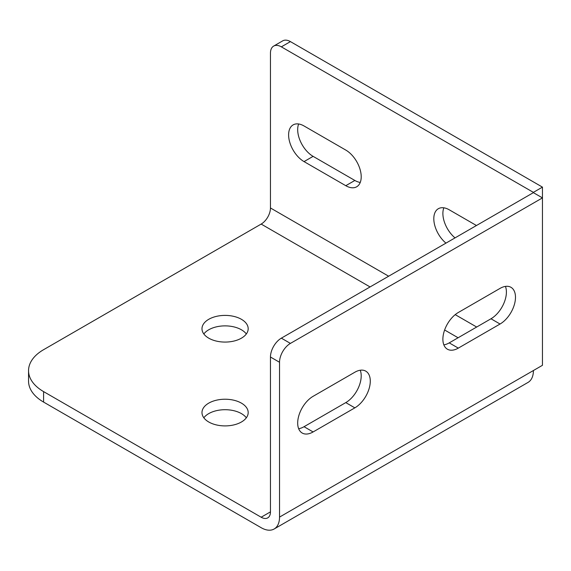 <?xml version="1.0" encoding="UTF-8"?>
<svg xmlns="http://www.w3.org/2000/svg" width="571" height="571" viewBox="0 0 571 571"><rect width="100%" height="100%" fill="white"/><g stroke="black" fill="none" stroke-linecap="round" stroke-linejoin="round"><path stroke-width="0.86" d="M290.425 343.399L542.45 197.894L542.45 187.124L533.378 192.363L281.346 46.851A15.403 8.893 -120 0 0 273.652 46.094A15.403 8.893 -120 0 0 270.461 53.139L270.461 207.98A13.14 7.587 -60 0 1 261.168 224.075L43.589 349.695A51.333 29.635 0 0 0 28.55 370.65A51.333 29.635 0 0 0 43.589 391.606L261.168 517.226A13.14 7.587 -120 0 0 267.735 517.876A13.14 7.587 -120 0 0 270.461 511.859L270.461 357.025A15.403 8.893 -60 0 1 281.346 338.16L533.378 192.655L542.45 197.894L542.45 365.304L279.533 517.098L279.533 362.264A15.403 8.893 -60 0 1 290.425 343.399L281.346 338.16M542.45 187.124L290.425 41.612A15.403 8.893 -120 0 0 282.724 40.855L273.652 46.094M28.55 370.65L28.55 381.128A51.333 29.635 0 0 0 43.589 402.084L261.168 527.704A25.973 14.996 -120 0 0 274.151 528.989A25.973 14.996 -120 0 0 279.533 517.098M208.75 338.168A23.104 13.34 0 0 0 233.924 341.058A23.104 13.34 0 0 0 248.185 328.732A23.104 13.34 0 0 0 241.419 319.303A23.104 13.34 0 0 0 216.245 316.413A23.104 13.34 0 0 0 201.984 328.732A23.104 13.34 0 0 0 208.75 338.168M246.329 333.971A23.104 13.34 0 0 0 241.419 329.781A23.104 13.34 0 0 0 203.84 333.971M246.329 417.801A23.104 13.34 0 0 0 241.419 413.611A23.104 13.34 0 0 0 203.84 417.801M208.75 421.998A23.104 13.34 180 0 1 201.984 412.562A23.104 13.34 180 0 1 216.245 400.242A23.104 13.34 180 0 1 241.419 403.133A23.104 13.34 180 0 1 248.185 412.562A23.104 13.34 180 0 1 233.924 424.888A23.104 13.34 180 0 1 208.75 421.998M313.108 431.947A21.819 12.598 -60 0 1 302.202 433.032A21.819 12.598 -60 0 1 298.861 415.545A21.819 12.598 -60 0 1 313.108 396.317L354.855 372.221A21.819 12.598 -60 0 1 365.761 371.136A21.819 12.598 -60 0 1 369.109 388.623A21.819 12.598 -60 0 1 354.855 407.851L313.108 431.947L304.036 426.708A21.819 12.598 -60 0 1 298.654 428.7M500.053 288.391A21.819 12.598 -60 0 1 510.966 287.306A21.819 12.598 -60 0 1 514.307 304.793A21.819 12.598 -60 0 1 500.053 324.021L458.313 348.117A21.819 12.598 -60 0 1 447.4 349.202A21.819 12.598 -60 0 1 444.06 331.715A21.819 12.598 -60 0 1 458.313 312.494L500.053 288.391M360.237 370.229A21.819 12.598 -60 0 1 345.783 402.605L304.036 426.708M505.435 286.399A21.819 12.598 -60 0 1 490.981 318.775L449.234 342.878A21.819 12.598 -60 0 1 443.853 344.87M274.151 528.989L528.032 382.413A25.973 14.996 -120 0 0 533.414 370.522M443.853 207.808A21.819 12.598 -120 0 0 455.03 237.886M298.654 123.978A21.819 12.598 -120 0 0 313.108 156.361L354.855 180.457A21.819 12.598 -120 0 0 360.237 182.449M476.457 225.516L449.234 209.8A21.819 12.598 -120 0 0 438.328 208.722A21.819 12.598 -120 0 0 434.431 224.089A21.819 12.598 -120 0 0 445.958 243.125M345.783 185.696A21.819 12.598 -120 0 0 356.689 186.781A21.819 12.598 -120 0 0 360.037 169.294A21.819 12.598 -120 0 0 345.783 150.073L304.036 125.97A21.819 12.598 -120 0 0 293.13 124.892A21.819 12.598 -120 0 0 289.782 142.372A21.819 12.598 -120 0 0 304.036 161.6L345.783 185.696L354.855 180.457M279.533 362.264L270.461 357.025M290.425 41.612L281.346 46.851M43.589 402.084L43.589 391.606M270.461 511.859L261.168 517.226M261.168 224.075L370.065 286.942M444.623 329.988L458.092 337.768M270.461 207.98L388.651 276.214M455.208 314.642L476.678 327.033M500.053 324.021L490.981 318.775M458.313 348.117L449.234 342.878M354.855 407.851L345.783 402.605M313.108 156.361L304.036 161.6"/></g></svg>

